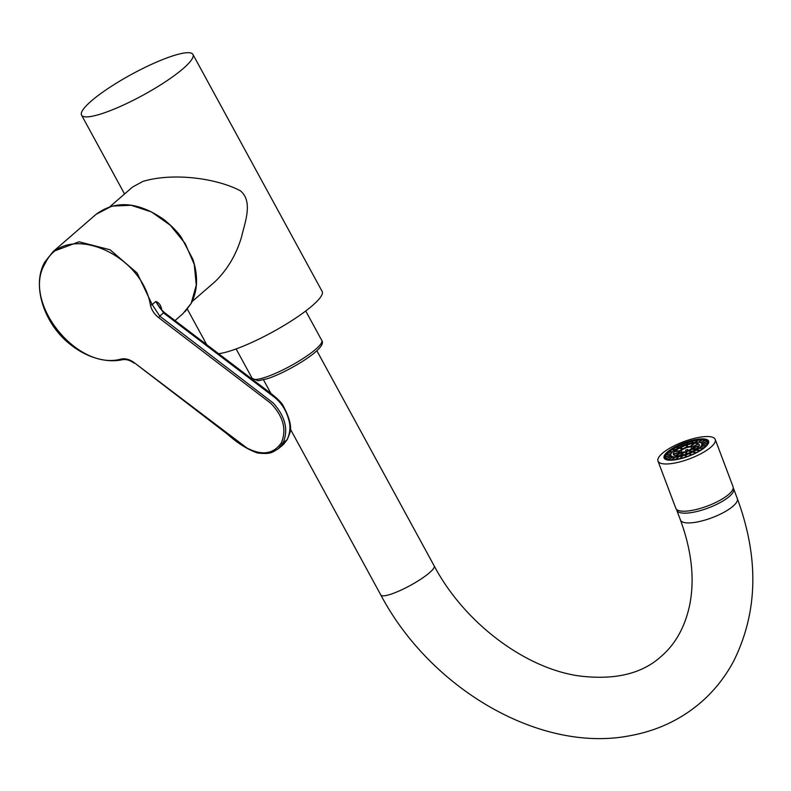 <?xml version="1.0" encoding="UTF-8"?>
<svg xmlns="http://www.w3.org/2000/svg" width="791" height="791" viewBox="0 0 791 791"><rect width="100%" height="100%" fill="white"/><g stroke="black" fill="none" stroke-linecap="round" stroke-linejoin="round"><path stroke-width="1.19" d="M110.028 206.589L132.581 187.032L142.924 181.416C171.647 172.685 215.132 177.55 240.365 190.769C253.427 201.665 244.805 222.538 241.502 237.082C236.133 254.989 227.244 269.919 214.816 281.863L192.154 301.519M192.935 54.431A63.418 11.885 151.4 0 1 165.695 81.582A63.418 11.885 151.4 0 1 105.341 112.47A63.418 11.885 151.4 0 1 81.572 115.15A63.418 11.885 151.4 0 1 131.563 74.354A63.418 11.885 151.4 0 1 192.935 54.431L322.164 291.454A63.418 11.885 151.4 0 1 294.924 318.605A63.418 11.885 151.4 0 1 234.561 349.493A63.418 11.885 151.4 0 1 218.474 353.725M174.989 320.602L182.83 313.8L191.155 303.418L196.277 285.195L194.26 264.372L185.163 243.519L170.292 225.237L151.496 211.958L131.128 205.274L111.857 206.095L96.097 214.331C115.535 199.925 138.158 201.675 163.964 219.582C172.329 226.493 178.202 232.554 181.564 237.775L192.925 259.408C198.274 275.96 197.71 290.594 191.234 303.319L185.064 311.694M44.929 261.861L53.284 251.449L79.051 241.799L110.097 249.798L137.11 273.004L152.208 304.594L155.748 301.509C158.754 302.409 160.702 304.881 161.582 308.955L161.137 309.548M278.313 448.724L282.347 445.442L287.39 439.361L289.427 434.081C292.235 428.119 290 418.39 282.703 404.903C280.558 401.383 275.001 396.331 266.033 389.736L164.301 312.455L160.059 308.292L155.738 301.539L163.599 312.811L159.752 316.143L273.211 402.995C285.333 416.531 288.616 429.869 283.049 443.009L287.074 439.737C290.277 432.885 290.781 426.052 288.606 419.24C286.095 410.262 281.497 403.034 274.813 397.557L164.083 313.335M281.369 442.782C286.836 429.582 283.336 416.442 270.878 403.361L158.605 317.606L159.752 316.143L152.208 304.594A1.325 0.524 167.8 0 1 150.428 305.099C141.549 252.26 64.496 221.401 45.295 263.225C21.169 301.302 76.925 371.463 121.181 359.045C125.482 358.254 129.813 359.45 134.193 362.644L227.195 433.972C237.656 443.276 247.781 449.614 257.559 453.006C270.967 454.35 271.57 452.729 278.313 448.715L283.049 443.009A1.325 0.85 -151.5 0 1 281.369 442.782C273.508 454.163 261.969 455.863 246.733 447.884L134.193 362.644M681.832 450.128A5.685 1.681 159.3 0 1 687.547 447.399A5.685 1.681 159.3 0 1 691.66 447.538A5.685 1.681 159.3 0 1 686.944 451.117A5.685 1.681 159.3 0 1 681.031 451.542A5.685 1.681 159.3 0 1 681.832 450.128M685.431 450.158L687.814 449.525L685.431 450.158M673.21 451.236A16.512 4.884 159.3 0 1 689.841 443.306A16.512 4.884 159.3 0 1 701.805 443.711A16.512 4.884 159.3 0 1 688.071 454.113A16.512 4.884 159.3 0 1 670.897 455.369A16.512 4.884 159.3 0 1 673.21 451.236M675.306 450.969A13.872 4.103 159.3 0 1 689.277 444.305A13.872 4.103 159.3 0 1 699.333 444.641A13.872 4.103 159.3 0 1 687.794 453.381A13.872 4.103 159.3 0 1 673.368 454.439A13.872 4.103 159.3 0 1 675.306 450.969M665.953 458.642L671.411 456.367A16.512 4.884 159.3 0 1 671.302 456.249L665.844 458.513A22.464 6.635 -20.7 0 0 665.953 458.642A22.464 6.635 -20.7 0 0 666.961 459.344M668.059 459.62L672.874 457.139A16.512 4.884 159.3 0 1 672.647 457.069L667.792 459.571M671.529 459.838L675.267 457.416A16.512 4.884 159.3 0 1 674.931 457.416L671.163 459.848M675.86 459.423L678.431 457.198A16.512 4.884 159.3 0 1 678.006 457.247L675.425 459.482M680.764 458.414L682.139 456.476A16.512 4.884 159.3 0 1 681.664 456.595L680.29 458.533M685.965 456.891L686.143 455.329A16.512 4.884 159.3 0 1 685.649 455.487L685.471 457.05M691.176 454.934L690.187 453.807A16.512 4.884 159.3 0 1 689.703 454.014L690.681 455.141M696.11 452.67L693.974 452.037A16.512 4.884 159.3 0 1 693.529 452.264L695.655 452.887M700.5 450.188L697.247 450.119A16.512 4.884 159.3 0 1 696.881 450.356L700.114 450.425M704.079 447.647L699.798 448.2A16.512 4.884 159.3 0 1 699.531 448.438L703.792 447.884M706.61 445.185L701.439 446.401A16.512 4.884 159.3 0 1 701.291 446.618L706.432 445.402M707.668 443.029L702.072 444.858A16.512 4.884 159.3 0 1 702.052 445.026L707.648 443.197A22.464 6.635 -20.7 0 0 707.668 443.029A22.464 6.635 -20.7 0 0 707.54 442.09A22.464 6.635 -20.7 0 0 707.213 441.516A22.464 6.635 -20.7 0 0 707.105 441.388A22.464 6.635 -20.7 0 0 705.364 440.409A22.464 6.635 -20.7 0 0 705.137 440.34A22.464 6.635 -20.7 0 0 702.24 439.954A22.464 6.635 -20.7 0 0 701.904 439.944A22.464 6.635 -20.7 0 0 698.038 440.182A22.464 6.635 -20.7 0 0 697.622 440.241A22.464 6.635 -20.7 0 0 693.054 441.091A22.464 6.635 -20.7 0 0 692.58 441.2A22.464 6.635 -20.7 0 0 687.626 442.594A22.464 6.635 -20.7 0 0 687.132 442.762A22.464 6.635 -20.7 0 0 682.129 444.611A22.464 6.635 -20.7 0 0 681.644 444.819A22.464 6.635 -20.7 0 0 676.928 446.994A22.464 6.635 -20.7 0 0 676.483 447.222A22.464 6.635 -20.7 0 0 672.37 449.585A22.464 6.635 -20.7 0 0 672.004 449.822A22.464 6.635 -20.7 0 0 668.79 452.205A22.464 6.635 -20.7 0 0 668.524 452.432A22.464 6.635 -20.7 0 0 666.418 454.677A22.464 6.635 -20.7 0 0 666.269 454.884A22.464 6.635 -20.7 0 0 665.409 456.832A22.464 6.635 -20.7 0 0 665.389 457A22.464 6.635 -20.7 0 0 665.508 457.94A22.464 6.635 -20.7 0 0 665.844 458.513M679.845 451.048L675.267 451.641A13.872 4.103 159.3 0 1 675.484 451.443A13.872 4.103 159.3 0 1 675.732 451.236L680.171 450.662M679.657 452.403L673.467 454.42A13.872 4.103 159.3 0 1 673.497 454.123L679.568 452.145M692.827 446.608L697.88 443.998A13.872 4.103 159.3 0 1 698.285 444.117L693.054 446.816M690.474 446.322L693.134 444.008A13.872 4.103 159.3 0 1 693.875 443.919L691.146 446.282M686.43 447.231L686.618 445.63A13.872 4.103 159.3 0 1 687.488 445.343L687.3 446.955M682.307 449.08L680.072 448.418A13.872 4.103 159.3 0 1 680.843 448.022L683.038 448.675M672.469 451.928L668.524 452.432M672.696 451.701L668.79 452.205M667.426 451.987A23.779 7.03 159.3 0 1 691.374 440.557A23.779 7.03 159.3 0 1 708.598 441.151A23.779 7.03 159.3 0 1 688.832 456.12A23.779 7.03 159.3 0 1 664.094 457.94A23.779 7.03 159.3 0 1 667.426 451.987M704.643 447.182A22.988 6.793 -20.7 0 0 707.55 443.791A22.988 6.793 -20.7 0 0 683.948 443.187A22.988 6.793 -20.7 0 0 666.635 459.225A22.988 6.793 -20.7 0 0 684.848 457.247A22.988 6.793 -20.7 0 0 704.643 447.182M707.381 444.097A22.464 6.635 -20.7 0 0 707.648 443.197M675.811 455.695L680.685 453.184A7.267 2.146 159.3 0 1 680.28 453.065L675.316 455.626M680.626 455.398L683.246 453.134A7.267 2.146 159.3 0 1 682.514 453.223L679.855 455.527M686.499 453.846L686.687 452.244A7.267 2.146 159.3 0 1 685.817 452.521L685.629 454.133M692.283 451.404L690.088 450.751A7.267 2.146 159.3 0 1 689.317 451.147L691.492 451.79M696.93 448.497L692.53 449.07A7.267 2.146 159.3 0 1 692.066 449.466L696.387 448.912M699.303 445.699L693.371 447.637A7.267 2.146 159.3 0 1 693.331 447.933L699.155 446.035M680.567 450.287A7.267 2.146 159.3 0 1 687.883 446.796A7.267 2.146 159.3 0 1 693.153 446.974A7.267 2.146 159.3 0 1 687.102 451.552A7.267 2.146 159.3 0 1 679.548 452.106A7.267 2.146 159.3 0 1 680.567 450.287M674.96 449.891L672.004 449.822M675.296 449.654L672.37 449.585M678.401 447.795L676.483 447.222M678.826 447.558L676.928 446.994M682.524 445.817L681.644 444.819M683.009 445.62L682.129 444.611M686.974 444.147L687.132 442.762M687.468 443.988L687.626 442.594M691.354 442.93L692.58 441.2M691.818 442.831L693.054 441.091M695.289 442.258L697.622 440.241M695.694 442.218L698.038 440.182M698.463 442.169L701.904 439.944M698.769 442.199L702.24 439.954M700.658 442.644L705.137 440.34M700.846 442.733L705.364 440.409M701.755 443.603L707.105 441.388M701.815 443.751L707.213 441.516M670.847 455.22L665.389 457M670.817 455.062L665.409 456.832M671.084 453.747L666.269 454.884M671.183 453.55L666.418 454.677M657.993 461.044L675.821 508.287A30.592 9.037 -20.7 0 0 707.629 505.953A30.592 9.037 -20.7 0 0 733.059 486.692L715.232 439.45A30.592 9.037 -20.7 0 0 702.013 436.899A30.592 9.037 -20.7 0 0 671.351 447.301A30.592 9.037 -20.7 0 0 657.993 461.044A30.592 9.037 -20.7 0 0 689.811 458.711A30.592 9.037 -20.7 0 0 715.232 439.45M158.605 317.606C154.334 314.225 151.615 310.052 150.428 305.099M122.368 359.638A1.325 0.811 -102.1 0 1 122.121 359.757A1.325 0.811 -102.1 0 1 121.181 359.045M315.728 349.246A39.639 7.426 151.4 0 1 278.244 372.116A39.639 7.426 151.4 0 1 252.181 378.385L258.123 380.758L267.071 378.79C279.925 374.885 303.882 362.08 315.54 351.926C321.561 346.695 323.648 342.869 321.789 340.437A39.639 7.426 151.4 0 1 315.728 349.246M729.391 496.412A30.394 8.978 -20.7 0 0 733.643 488.808L737.321 498.577A30.394 8.978 159.3 0 1 733.069 506.181A30.394 8.978 159.3 0 1 702.467 520.785A30.394 8.978 159.3 0 1 680.458 520.023L676.77 510.264A30.394 8.978 -20.7 0 0 698.779 511.016A30.394 8.978 -20.7 0 0 729.391 496.412M737.321 498.577C759.103 557.744 757.956 611.789 733.87 660.722C725.406 676.73 714.461 690.592 701.024 702.299C680.903 719.573 657.351 730.686 630.368 735.64C540.599 753.516 430.611 689.129 380.837 595.03A30.394 5.695 -28.6 0 0 410.242 585.478A30.394 5.695 -28.6 0 0 434.2 565.931C464.426 623.001 525.036 668.158 578.686 675.88C614.459 680.389 641.956 673.902 661.177 656.401C675.405 644.151 684.868 627.194 689.574 605.54C694.864 579.684 691.828 551.179 680.458 520.023M81.572 115.15L124.553 193.983M187.338 309.143L206.807 344.836M96.077 214.331L53.284 251.449M134.055 363.118C129.942 360.152 125.967 359.035 122.121 359.757C115.357 361.24 107.922 361.062 99.824 359.203C89.63 356.79 79.98 352.015 70.844 344.866C43.861 324.181 31.442 285.225 44.8 262.019L53.224 251.489M287.4 439.361L283.494 444.433M236.123 348.93L252.181 378.385M305.721 310.982L321.789 340.437M263.502 379.828L270.937 393.463M290.198 428.791L380.837 595.03M316.865 350.739L434.2 565.931M733.227 487.958L733.643 488.808M676.77 510.264L676.523 509.345"/></g></svg>
